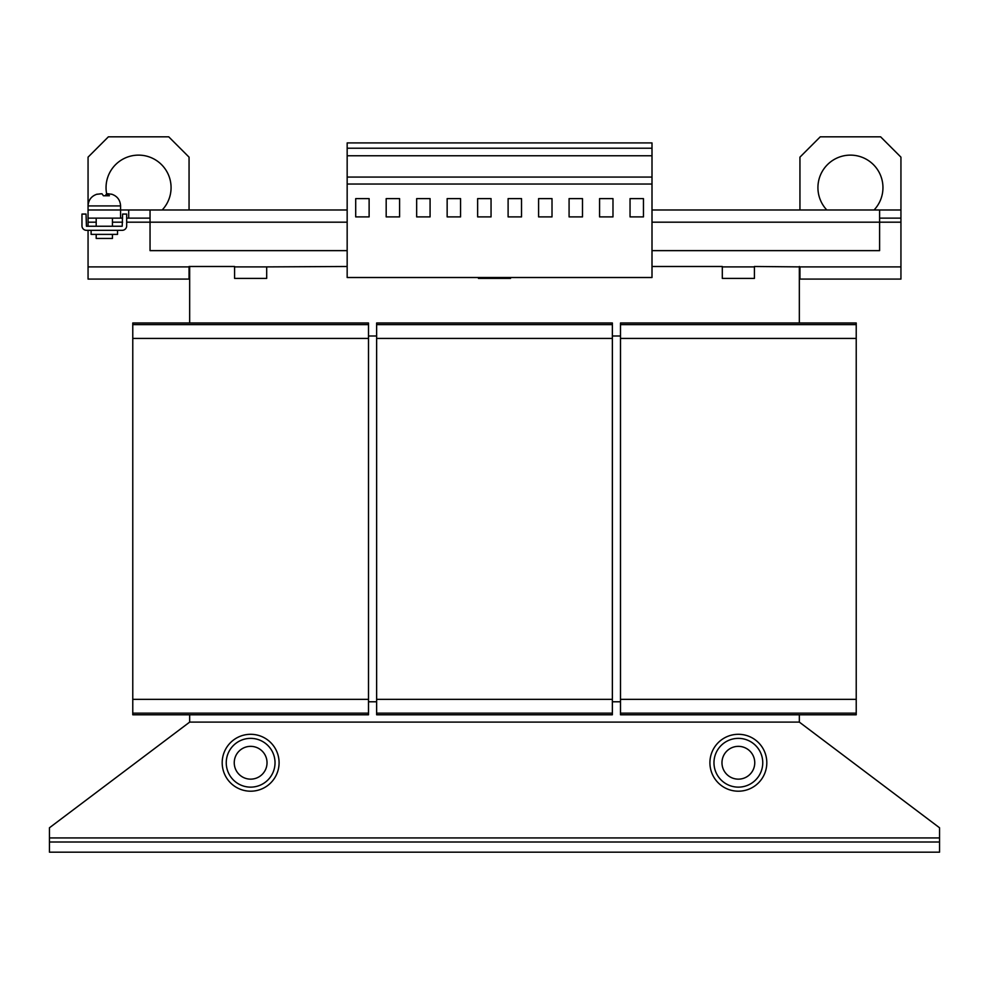 <?xml version="1.0" encoding="UTF-8"?>
<svg xmlns="http://www.w3.org/2000/svg" width="989" height="989" viewBox="0 0 989 989"><rect width="100%" height="100%" fill="white"/><g stroke="black" fill="none" stroke-linecap="round" stroke-linejoin="round"><path stroke-width="1.48" d="M162.171 209.989A32.513 32.513 0 0 0 138.559 155.125A32.513 32.513 0 0 0 106.627 193.745M874.053 209.989A32.513 32.513 0 0 0 850.441 155.125A32.513 32.513 0 0 0 826.829 209.989M96.193 234.381L96.193 238.448L112.449 238.448L112.449 234.381M117.53 230.313L117.53 234.381L91.112 234.381L91.112 230.313M107.912 193.795L106.688 193.733L105.217 195.76M111.905 194.301L107.912 193.733L109.396 195.76L103.412 195.76L101.941 193.733L96.737 194.301L100.717 193.795M279.083 762.754A28.446 28.446 0 0 0 250.637 734.295A28.446 28.446 0 0 0 222.191 762.754A28.446 28.446 0 0 0 250.637 791.2A28.446 28.446 0 0 0 279.083 762.754M267.03 762.754A16.393 16.393 0 0 0 250.637 746.349A16.393 16.393 0 0 0 234.245 762.754A16.393 16.393 0 0 0 250.637 779.147A16.393 16.393 0 0 0 267.03 762.754M250.637 738.363A24.391 24.391 0 0 1 275.029 762.754A24.391 24.391 0 0 1 250.637 787.133A24.391 24.391 0 0 1 226.246 762.754A24.391 24.391 0 0 1 250.637 738.363M762.754 762.754A24.391 24.391 0 0 0 738.363 738.363A24.391 24.391 0 0 0 713.971 762.754A24.391 24.391 0 0 1 738.363 738.363A24.391 24.391 0 0 1 762.754 762.754A24.391 24.391 0 0 1 738.363 787.133A24.391 24.391 0 0 1 713.971 762.754A24.391 24.391 0 0 0 738.363 787.133A24.391 24.391 0 0 0 762.754 762.754M766.809 762.754A28.446 28.446 0 0 0 738.363 734.295A28.446 28.446 0 0 0 709.917 762.754A28.446 28.446 0 0 0 738.363 791.2A28.446 28.446 0 0 0 766.809 762.754M721.97 762.754A16.393 16.393 0 0 0 738.363 779.147A16.393 16.393 0 0 0 754.755 762.754A16.393 16.393 0 0 0 738.363 746.349A16.393 16.393 0 0 0 721.97 762.754M355.706 216.9L355.706 198.616L369.12 198.616L369.12 216.9L355.706 216.9M347.164 184.028L347.164 277.513L651.998 277.513L651.998 184.028L347.164 184.028L347.164 142.923L651.998 142.923L651.998 148.214L347.164 148.214M399.593 198.616L399.593 216.9L386.18 216.9L386.18 198.616L399.593 198.616M416.666 198.616L430.079 198.616L430.079 216.9L416.666 216.9L416.666 198.616M447.152 216.9L447.152 198.616L460.565 198.616L460.565 216.9L447.152 216.9M508.111 198.616L521.524 198.616L521.524 216.9L508.111 216.9L508.111 198.616M491.051 198.616L491.051 216.9L477.638 216.9L477.638 198.616L491.051 198.616M368.501 335.988L376.636 335.988M612.364 335.988L620.499 335.988M189.665 714.787L189.665 722.106L799.335 722.106L799.335 714.787M620.499 701.782L612.364 701.782M376.636 701.782L368.501 701.782M376.636 714.787L376.636 713.168L612.364 713.168L612.364 714.787L376.636 714.787M612.364 322.983L376.636 322.983L376.636 324.615L612.364 324.615L612.364 322.983M376.636 338.423L376.636 699.347L612.364 699.347L612.364 338.423L376.636 338.423L376.636 324.615M612.364 338.423L612.364 324.615M376.636 699.347L376.636 713.168M612.364 699.347L612.364 713.168M620.499 714.787L620.499 713.168L856.227 713.168L856.227 714.787L620.499 714.787M856.227 322.983L620.499 322.983L620.499 324.615L856.227 324.615L856.227 322.983M620.499 338.423L620.499 699.347L856.227 699.347L856.227 338.423L620.499 338.423L620.499 324.615M856.227 338.423L856.227 324.615M620.499 699.347L620.499 713.168M856.227 699.347L856.227 713.168M132.773 714.787L132.773 713.168L368.501 713.168L368.501 714.787L132.773 714.787M368.501 322.983L132.773 322.983L132.773 324.615L368.501 324.615L368.501 322.983M132.773 338.423L132.773 699.347L368.501 699.347L368.501 338.423L132.773 338.423L132.773 324.615M368.501 338.423L368.501 324.615M132.773 699.347L132.773 713.168M368.501 699.347L368.501 713.168M799.335 722.106L939.55 827.781L939.55 852.172L49.45 852.172L49.45 827.781L189.665 722.106M49.45 842.01L939.55 842.01M126.679 222.179L150.044 222.179L150.044 209.989L88.058 209.989L88.058 222.179L96.193 222.179M347.164 222.179L150.044 222.179L150.044 250.637L347.164 250.637M150.044 209.989L347.164 209.989M150.044 218.124L126.679 218.124M122.611 218.124L88.058 218.124M879.604 218.124L900.942 218.124L900.942 209.989L879.604 209.989L879.604 222.179L900.942 222.179L900.942 279.083L799.94 279.083L799.94 266.894L900.942 266.894M651.998 209.989L879.604 209.989M651.998 266.486L722.304 266.486L722.304 278.391L754.422 278.391L754.422 266.486L799.94 266.894M189.665 279.083L88.058 279.083L88.058 230.313M88.058 226.246L88.058 222.179M234.578 266.894L266.696 266.894L266.696 278.391L234.578 278.391L234.578 266.486L189.06 266.486L189.06 279.083M266.696 266.894L347.164 266.486M651.998 250.637L879.604 250.637L879.604 222.179L651.998 222.179M189.06 209.989L189.06 157.152L168.736 136.828L108.382 136.828L88.058 157.152L88.058 205.922L120.571 205.922L120.571 218.124M128.706 209.989L128.706 218.124M900.942 222.179L900.942 218.124M478.441 277.513L478.441 278.391L510.559 278.391L510.559 277.513M799.94 209.989L799.94 157.152L820.264 136.828L880.618 136.828L900.942 157.152L900.942 209.989M799.335 322.983L799.335 266.486M189.665 266.486L189.665 322.983M651.998 148.214L651.998 155.755L347.164 155.755M651.998 155.755L651.998 177.068L347.164 177.068M651.998 177.068L651.998 184.028M612.982 198.616L599.569 198.616L599.569 216.9L612.982 216.9L612.982 198.616M643.456 198.616L630.042 198.616L630.042 216.9L643.456 216.9L643.456 198.616M552.01 198.616L538.597 198.616L538.597 216.9L552.01 216.9L552.01 198.616M582.496 198.616L569.083 198.616L569.083 216.9L582.496 216.9L582.496 198.616M106.688 195.76L106.688 193.733M107.912 195.76L107.912 193.733M122.203 226.246L86.439 226.246L86.031 214.057L81.963 214.057L81.963 225.838A4.475 4.475 0 0 0 86.439 230.313L122.203 230.313A4.475 4.475 0 0 0 126.679 225.838L126.679 214.057L122.611 214.057L122.203 226.246M939.55 837.943L49.45 837.943M112.449 222.179L122.611 222.179M88.058 266.894L189.06 266.894M722.304 266.894L754.422 266.894M112.449 218.124L112.449 226.246M120.571 205.922C120.225 199.988 117.221 196.057 111.584 194.165M88.058 209.989L88.058 205.922C88.417 199.988 91.421 196.057 97.058 194.165M96.193 218.124L96.193 226.246"/></g></svg>
